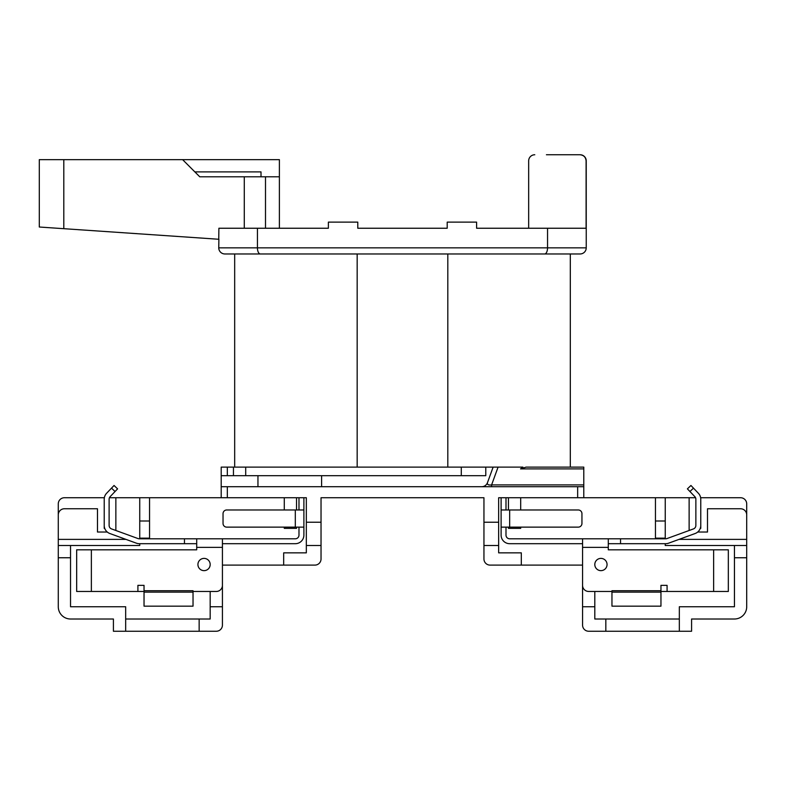 <?xml version="1.0" encoding="UTF-8"?>
<svg xmlns="http://www.w3.org/2000/svg" width="786" height="786" viewBox="0 0 786 786"><rect width="100%" height="100%" fill="white"/><g stroke="black" fill="none" stroke-linecap="round" stroke-linejoin="round"><path stroke-width="1.18" d="M568.475 154.754L580.107 154.754A6.121 6.121 0 0 1 586.238 160.875L586.238 247.845A6.121 6.121 0 0 1 580.107 253.966L224.875 253.966A6.121 6.121 0 0 1 218.754 247.845L218.891 239.268L39.3 227.016L39.3 159.646L182.617 159.646L199.762 176.801L279.384 176.801L279.384 228.245L328.381 228.245L257.435 228.245L257.435 247.845L547.547 247.845L547.547 228.245L586.101 228.245L586.101 160.875C585.727 157.151 583.684 155.117 579.96 154.754L546.427 154.754M210.176 564.515A6.121 6.121 0 0 1 204.055 570.646A6.121 6.121 0 0 1 197.925 564.515A6.121 6.121 0 0 1 204.055 558.394A6.121 6.121 0 0 1 210.176 564.515M594.806 564.515A6.121 6.121 0 0 0 600.936 570.646A6.121 6.121 0 0 0 607.057 564.515A6.121 6.121 0 0 0 600.936 558.394A6.121 6.121 0 0 0 594.806 564.515M244.279 228.245L244.279 176.801M298.985 527.131L298.985 535.119A3.675 3.675 0 0 1 295.31 538.793L222.428 538.793L222.428 585.344A6.121 6.121 0 0 1 216.307 591.465L193.032 591.465M144.035 591.465L76.664 591.465L76.664 549.817L196.706 549.817L196.706 538.793L222.428 538.793M137.904 591.465L137.904 585.344L144.035 585.344L144.035 590.728L193.032 590.728L193.032 592.143L144.035 592.143L144.035 590.728M298.985 497.735L298.985 509.976M303.887 497.735L303.887 535.119A8.577 8.577 0 0 1 295.31 543.696L222.428 543.696M144.035 592.143L144.035 606.163L193.032 606.163L193.032 592.143M483.95 522.228L498.648 522.228L498.648 545.504L483.95 545.504L483.95 497.735L321.032 497.735L321.032 522.228L306.334 522.228L306.334 497.735L149.546 497.735L149.546 538.155L139.741 538.155L139.741 538.793M505.997 527.131L505.997 535.119A3.675 3.675 0 0 0 509.672 538.793L665.673 538.793A3.675 3.675 0 0 0 666.931 538.577L693.448 528.919A3.675 3.675 0 0 0 695.865 525.47L695.865 499.208A3.675 3.675 0 0 0 694.844 496.664L687.396 488.863L690.943 485.483L693.478 488.135L689.941 491.525M505.997 497.735L505.997 509.976M509.672 527.131L578.27 527.131A3.675 3.675 0 0 0 581.945 523.456L581.945 513.661A3.675 3.675 0 0 0 578.27 509.976L509.672 509.976L509.672 527.131L501.104 527.131L501.104 535.119A8.577 8.577 0 0 0 509.672 543.696L582.564 543.696M501.104 497.735L501.104 509.976L509.672 509.976M713.629 549.817L728.327 549.817L728.327 591.465L713.629 591.465L713.629 549.817L608.285 549.817L608.285 547.37L582.564 547.37L582.564 606.753L594.806 606.753L594.806 591.465M660.957 591.465L713.629 591.465M620.527 538.793L620.527 543.696L665.673 543.696A8.577 8.577 0 0 0 668.611 543.175L695.119 533.527A8.577 8.577 0 0 0 700.768 525.47L700.768 499.208A8.577 8.577 0 0 0 698.39 493.284L693.478 488.135M483.95 558.984L483.95 545.504L483.95 558.984A6.121 6.121 0 0 0 490.081 565.105L582.564 565.105M665.241 543.696L665.241 545.504L746.7 545.504L746.7 606.753A12.252 12.252 0 0 1 734.448 619.004L691.582 619.004L734.448 619.004M221.2 497.735L221.2 467.11L227.331 467.11L227.331 475.687L245.704 475.687L245.704 467.11L227.331 467.11M221.2 486.711L583.782 486.711L583.782 497.735L498.648 497.735L498.648 522.228M583.782 468.898L520.548 468.898L526.08 467.11L583.782 467.11L583.782 486.711M139.741 543.696L139.741 545.504L70.534 545.504L70.534 606.753L125.662 606.753L125.662 619.004L199.153 619.004L199.153 631.246L216.307 631.246A6.121 6.121 0 0 0 222.428 625.125L222.428 606.753L210.176 606.753L210.176 591.465M70.534 557.755L58.282 557.755L58.282 606.753A12.252 12.252 0 0 0 70.534 619.004L113.41 619.004L113.41 631.246L199.153 631.246M210.176 606.753L210.176 619.004L199.153 619.004M746.7 606.753L746.7 557.755L734.448 557.755L734.448 606.753L679.33 606.753L679.33 631.246L588.685 631.246A6.121 6.121 0 0 1 582.564 625.125L582.564 606.753M594.806 606.753L594.806 619.004L679.33 619.004M58.282 606.753L58.282 514.879A6.121 6.121 0 0 1 64.413 508.758L97.484 508.758L97.484 532.034L107.279 532.034M109.431 497.735L149.546 497.735M115.856 497.735L115.856 530.491M196.706 547.37L222.428 547.37L222.428 606.753M283.677 565.105L314.911 565.105A6.121 6.121 0 0 0 321.032 558.984L321.032 545.504L306.334 545.504L306.334 552.853L283.677 552.853L283.677 565.105L222.428 565.105M321.032 522.228L321.032 558.984M306.334 545.504L306.334 522.228M149.546 521.01L139.741 521.01L139.741 538.155M665.241 538.793L665.241 521.01L655.445 521.01L655.445 538.155L665.241 538.155M583.782 497.735L665.241 497.735L665.241 521.01M679.33 631.246L691.582 631.246L691.582 619.004M521.315 565.105L521.315 552.853L498.648 552.853L498.648 545.504M695.561 497.735L665.241 497.735M104.351 497.735L64.413 497.735A6.121 6.121 0 0 0 58.282 503.855L58.282 539.383L125.947 539.383M70.534 619.004L113.41 619.004M679.045 539.383L746.7 539.383L746.7 503.855A6.121 6.121 0 0 0 740.579 497.735L700.64 497.735M245.704 467.11L522.916 467.11L520.548 468.898M257.435 228.245L218.891 228.245L218.754 239.268M534.785 154.754A6.121 6.121 0 0 0 528.664 160.875L528.664 228.245L476.601 228.245L547.547 228.245M447.205 228.245L357.787 228.245L447.205 228.245L447.205 222.124L476.601 222.124L476.601 228.245M182.617 159.646L279.384 159.646L279.384 176.801M746.7 545.504L746.7 514.879A6.121 6.121 0 0 0 740.579 508.758L707.498 508.758L707.498 532.034L697.713 532.034M447.814 467.11L447.814 253.966L570.312 253.966L570.312 467.11M234.68 467.11L234.68 253.966L357.168 253.966L357.168 467.11M328.381 228.245L328.381 222.124L357.787 222.124L357.787 228.245M265.501 228.245L265.501 176.801M194.869 171.898L261.011 171.898L261.011 176.801M579.96 154.754L580.107 154.754A6.121 6.121 0 0 1 586.238 160.875L586.101 160.875M485.787 467.11L485.787 475.687L245.704 475.687M461.294 475.687L461.294 467.11M655.445 521.01L655.445 497.735M734.448 557.755L734.448 545.504M689.125 497.735L689.125 530.491M508.454 497.735L508.454 509.976M508.454 527.131L508.454 528.359L520.696 528.359L520.696 527.131M520.696 509.976L520.696 497.735M139.741 521.01L139.741 497.735M58.282 545.504L70.534 545.504M296.538 497.735L296.538 509.976M296.538 527.131L296.538 528.359L284.286 528.359L284.286 527.131M284.286 509.976L284.286 497.735M605.829 631.246L605.829 619.004M125.662 631.246L125.662 619.004M227.331 475.687L221.2 475.687M257.955 475.687L257.955 486.711M321.602 475.687L321.602 486.711M481.72 486.711A6.121 6.121 0 0 0 487.467 482.673L493.136 467.11M233.452 475.687L233.452 467.11M700.768 522.228L700.768 528.359L700.267 528.359M501.104 527.131L501.104 509.976M620.527 543.696L608.285 543.696M582.564 538.793L582.564 585.344A6.121 6.121 0 0 0 588.685 591.465L611.96 591.465M608.285 538.793L608.285 547.37M667.078 591.465L667.078 585.344L660.957 585.344L660.957 592.143L611.96 592.143L611.96 590.728L660.957 590.728M660.957 592.143L660.957 606.163L611.96 606.163L611.96 592.143M104.224 522.228L104.224 528.359L104.725 528.359M196.706 543.696L139.309 543.696A8.577 8.577 0 0 1 136.381 543.175L109.863 533.527A8.577 8.577 0 0 1 104.224 525.47L104.224 499.208A8.577 8.577 0 0 1 106.591 493.284L114.049 485.483L117.586 488.863L115.051 491.525L111.504 488.135M184.455 543.696L184.455 538.793L139.309 538.793A3.675 3.675 0 0 1 138.051 538.577L111.543 528.919A3.675 3.675 0 0 1 109.116 525.47L109.116 499.208A3.675 3.675 0 0 1 110.138 496.664L115.051 491.525M184.455 538.793L196.706 538.793M303.887 527.131L226.712 527.131A3.675 3.675 0 0 1 223.037 523.456L223.037 513.661A3.675 3.675 0 0 1 226.712 509.976L303.887 509.976M491.604 486.711L491.604 484.913L583.782 484.913M487.467 482.673C487.006 484.559 488.381 485.306 491.604 484.913L498.078 467.11M224.875 253.966A6.121 6.121 0 0 1 218.754 247.845L257.435 247.845A6.121 2.898 90 0 0 260.333 253.966M91.363 549.817L91.363 591.465M227.331 486.711L227.331 497.735M577.661 497.735L577.661 486.711M63.804 159.646L63.804 228.697M544.649 253.966A6.121 2.898 90 0 0 547.547 247.845L586.238 247.845A6.121 6.121 0 0 1 580.107 253.966M586.238 160.875A6.121 6.121 0 0 0 580.107 154.754M295.31 527.131L295.31 509.976"/></g></svg>
